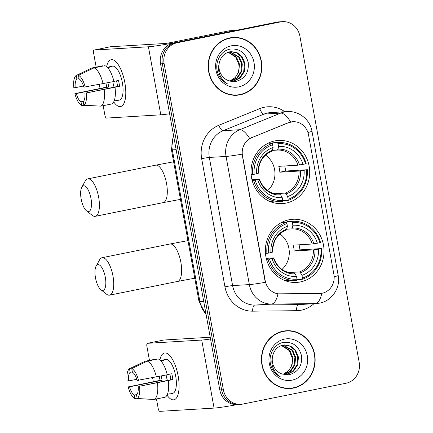 <?xml version="1.0" encoding="UTF-8"?>
<svg xmlns="http://www.w3.org/2000/svg" width="433" height="433" viewBox="0 0 433 433"><rect width="100%" height="100%" fill="white"/><g stroke="black" fill="none" stroke-linecap="round" stroke-linejoin="round"><path stroke-width="0.65" d="M289.049 219.769A31.631 29.33 86.6 0 0 265.602 254.647A31.631 29.33 86.6 0 0 296.589 282.43A31.631 29.33 86.6 0 0 300.345 281.943A31.631 29.33 86.6 0 0 323.792 247.064A31.631 29.33 86.6 0 0 292.8 219.277A31.631 29.33 86.6 0 0 289.049 219.769M274.722 140.936A31.631 29.33 86.6 0 0 251.275 175.814A31.631 29.33 86.6 0 0 282.267 203.602A31.631 29.33 86.6 0 0 286.018 203.109A31.631 29.33 86.6 0 0 309.465 168.231A31.631 29.33 86.6 0 0 278.479 140.449A31.631 29.33 86.6 0 0 274.722 140.936M290.981 121.971A16.113 14.944 86.6 0 0 288.481 122.723L251.773 137.634A16.113 14.944 86.6 0 0 242.485 155.674L265.223 280.795A16.113 14.944 86.6 0 0 280.178 293.942L319.516 293.509A16.113 14.944 86.6 0 0 320.193 293.487A16.113 14.944 86.6 0 0 333.897 274.441L308.529 134.847A16.113 14.944 86.6 0 0 292.897 121.722A16.113 14.944 86.6 0 0 290.981 121.971M229.826 37.909A28.946 26.841 86.6 0 0 208.376 69.827A28.946 26.841 86.6 0 0 236.732 95.255A28.946 26.841 86.6 0 0 240.169 94.805A28.946 26.841 86.6 0 0 261.619 62.888A28.946 26.841 86.6 0 0 233.263 37.465A28.946 26.841 86.6 0 0 229.826 37.909M235.839 95.292A28.946 26.841 86.6 0 0 238.383 94.914A28.946 26.841 86.6 0 0 239.931 94.546M283.122 331.18A28.946 26.841 86.6 0 0 261.667 363.098A28.946 26.841 86.6 0 0 290.029 388.52A28.946 26.841 86.6 0 0 293.46 388.076A28.946 26.841 86.6 0 0 314.915 356.159A28.946 26.841 86.6 0 0 286.559 330.731A28.946 26.841 86.6 0 0 283.122 331.18M289.13 388.558A28.946 26.841 86.6 0 0 291.68 388.179A28.946 26.841 86.6 0 0 293.228 387.816M265.223 280.795L265.364 282.311A20.887 1.007 169.7 0 1 249.348 284.589L226.058 156.437A23.875 22.137 -93.4 0 1 239.817 129.705A20.887 7.469 67.9 0 1 249.722 138.511L288.156 122.745L293.006 121.716M282.543 21.65L278.971 21.866A17.905 16.6 86.6 0 0 276.844 22.143L173.644 42.964A17.905 16.6 86.6 0 0 160.546 63.851L219.807 389.965L221.593 389.857A17.905 16.6 86.6 0 0 238.962 404.444A17.905 16.6 86.6 0 1 221.593 389.857L162.332 63.743L221.593 389.857L223.379 389.749A17.905 16.6 86.6 0 0 240.748 404.335A17.905 16.6 86.6 0 0 242.875 404.059L346.075 383.232A17.905 16.6 86.6 0 0 359.173 362.351L299.912 36.237A17.905 16.6 86.6 0 0 282.543 21.65A17.905 16.6 86.6 0 0 280.416 21.926L177.211 42.748A17.905 16.6 86.6 0 0 164.112 63.635L223.379 389.749M173.644 42.964L175.425 42.856A17.905 16.6 86.6 0 0 162.332 63.743A17.905 16.6 86.6 0 1 175.425 42.856L278.63 22.034L177.211 42.748M280.757 21.758A17.905 16.6 86.6 0 0 278.63 22.034A17.905 16.6 86.6 0 1 280.757 21.758M265.007 280.806L242.074 154.153A20.887 1.007 -10.3 0 1 226.058 156.437L209.323 157.439L232.608 285.596A23.875 22.137 86.6 0 0 254.761 305.076L298.597 304.594A23.875 22.137 86.6 0 0 299.604 304.561L316.339 303.555A23.875 22.137 -93.4 0 1 315.338 303.593L271.502 304.074A23.875 22.137 -93.4 0 1 249.348 284.589L232.608 285.596A5.97 0.287 -10.3 0 0 224.949 286.825L201.659 158.667A29.845 27.669 -93.4 0 1 218.849 125.261L259.751 108.645A29.845 27.669 -93.4 0 1 284.86 111.746M319.922 293.504L277.954 293.845A20.887 7.816 89.4 0 1 271.502 304.074L254.761 305.076A5.97 2.235 -90.6 0 0 252.639 311.175A29.845 27.669 -93.4 0 1 224.949 286.825M289.818 331.05A28.946 26.841 86.6 0 0 285.666 330.801M236.526 37.779A28.946 26.841 86.6 0 0 232.369 37.53M219.807 389.965A17.905 16.6 86.6 0 0 237.176 404.552L240.748 404.335M233.279 37.763A28.648 26.565 86.6 0 0 229.88 38.207A28.648 26.565 86.6 0 0 208.646 69.789A28.648 26.565 86.6 0 0 236.71 94.957A28.648 26.565 86.6 0 0 240.115 94.513A28.648 26.565 86.6 0 0 261.348 62.926A28.648 26.565 86.6 0 0 233.279 37.763L231.498 37.866A28.648 26.565 86.6 0 0 228.278 38.277M219.434 62.357A14.922 13.834 86.6 0 0 228.96 80.798L235.628 81.501C244.878 78.968 249.072 72.625 248.212 62.482C245.603 52.934 239.747 48.458 230.637 49.053C220.597 50.315 214.075 62.785 217.842 73.09C219.683 78.027 222.849 81.599 227.33 83.802C219.634 78.276 217.003 71.131 219.434 62.357C220.96 56.712 224.348 53.21 229.604 51.857L231.319 51.63L237.365 52.837L242.226 56.847L245.138 63.824L244.418 71.537L240.185 77.924L233.517 81.269L231.709 81.501M230.968 51.657L236.824 52.967L241.517 56.885L244.429 63.867L243.709 71.58L239.476 77.962L232.808 81.312L231.633 81.491M228.505 52.139L236.553 57.183L239.471 64.165L238.745 71.878L235.303 77.507L229.793 81.074M229.761 81.068A14.922 13.834 86.6 0 0 238.789 64.382L235.844 57.226L228.153 52.252M229.907 51.798L239.389 57.015L242.307 63.992L241.582 71.705L237.479 77.978L230.984 81.377M229.555 51.868L238.68 57.059L241.598 64.035L240.872 71.748L236.943 77.859L230.708 81.317M231.265 45.828A20.887 19.366 86.6 0 0 215.986 70.195A20.887 19.366 86.6 0 0 238.729 86.887A20.887 19.366 86.6 0 0 254.009 62.52A20.887 19.366 86.6 0 0 231.265 45.828M231.682 95.043A28.648 26.565 86.6 0 0 234.93 95.06L236.71 94.957M106.621 66.698A23.875 8.871 78.6 0 1 118.523 65.042A23.875 8.871 78.6 0 1 124.828 82.595A23.875 8.871 78.6 0 1 125.332 98.784A23.875 8.871 78.6 0 1 113.717 101.874A23.875 8.871 78.6 0 0 120.623 106.529A23.875 8.871 78.6 0 0 124.828 82.595A23.875 8.871 78.6 0 0 111.178 59.727A23.875 8.871 78.6 0 0 106.621 66.698M236.223 30.364A2.982 2.766 86.6 0 0 235.871 30.407L179.073 41.871A23.875 1.153 169.7 0 1 148.416 46.791L94.188 50.044A2.982 1.11 -101.4 0 0 94.129 50.049A2.982 1.11 -101.4 0 0 93.604 53.043L96.164 67.12M169.612 113.76A23.875 1.153 169.7 0 1 160.784 114.826L106.55 118.079A2.982 1.11 -101.4 0 1 104.9 115.216L103.173 105.69M100.018 88.343L99.309 84.424M110.366 46.775A2.982 1.11 78.6 0 1 110.426 46.764A2.982 1.11 78.6 0 1 110.48 46.753L164.713 43.5A5.97 0.287 -10.3 0 0 172.377 42.272L229.176 30.813A2.982 2.766 -93.4 0 1 229.528 30.765L236.045 30.375M83.488 86.015L75.196 87.688A11.935 4.433 78.6 0 1 76.874 79.071L79.05 78.633M93.988 67.878L78.449 75.331L79.104 78.936A11.935 4.433 78.6 0 1 83.84 87.168L113.96 81.512A19.696 7.318 78.6 0 0 104.851 65.686L93.988 67.878A19.696 7.318 78.6 0 1 103.092 83.704M113.928 81.393L118.485 80.473A17.309 6.43 78.6 0 1 119.113 83.401A17.309 6.43 78.6 0 1 119.551 86.335L86.281 92.954L117.5 86.459A11.935 4.433 -101.4 0 0 117.105 83.52A11.935 4.433 -101.4 0 0 116.509 80.868M114.096 87.147A11.935 4.433 78.6 0 1 113.067 83.071A11.935 4.433 78.6 0 1 112.856 81.734M107.969 82.725A11.935 4.433 -101.4 0 0 108.18 84.056A11.935 4.433 -101.4 0 0 108.856 86.979L76.262 93.555A11.935 4.433 78.6 0 0 80.998 101.787L81.653 105.398L99.687 106.074M81.653 105.398A15.518 5.764 78.6 0 1 74.893 93.636L106.799 87.103A17.309 6.43 78.6 0 1 106.172 84.175A17.309 6.43 78.6 0 1 105.993 83.12M107.319 67.332L108.483 67.099A17.309 6.43 78.6 0 1 109.219 66.823L112.477 66.162A17.309 6.43 78.6 0 1 122.377 82.741A17.309 6.43 78.6 0 1 119.324 100.093L116.066 100.754A17.309 6.43 78.6 0 1 115.281 100.781M116.066 100.754A17.309 6.43 78.6 0 0 116.802 100.478L114.117 101.019M115.026 87.379A19.696 7.318 78.6 0 1 111.806 103.947L100.938 106.139L83.888 105.262L83.233 101.652A11.935 4.433 78.6 0 0 84.906 93.035M104.158 89.571A19.696 7.318 78.6 0 1 100.938 106.139M78.449 75.331A15.518 5.764 78.6 0 1 85.214 87.087M86.281 92.954A15.518 5.764 78.6 0 1 83.888 105.262M74.893 93.636L76.262 93.555M109.219 66.823A17.309 6.43 78.6 0 1 110.713 66.963L107.573 67.597M102.675 66.125L102.616 65.816L91.753 68.008L76.219 75.466L76.874 79.071M75.196 87.688L73.827 87.775A15.518 5.764 78.6 0 1 76.219 75.466M83.607 101.262L80.998 101.787M106.799 87.103L108.856 86.979M108.483 67.099L108.537 67.402M117.5 86.459L119.551 86.335M286.576 331.029A28.648 26.565 86.6 0 0 283.177 331.472A28.648 26.565 86.6 0 0 261.943 363.06A28.648 26.565 86.6 0 0 290.007 388.222A28.648 26.565 86.6 0 0 293.412 387.779A28.648 26.565 86.6 0 0 314.639 356.197A28.648 26.565 86.6 0 0 286.576 331.029L284.79 331.137A28.648 26.565 86.6 0 0 281.574 331.543M272.73 355.628A14.922 13.834 86.6 0 0 282.256 374.063L288.925 374.772C298.175 372.234 302.369 365.896 301.509 355.753C298.9 346.205 293.044 341.729 283.934 342.319C273.894 343.58 267.372 356.05 271.134 366.356C272.979 371.298 276.146 374.87 280.627 377.073C272.931 371.546 270.3 364.402 272.73 355.628C274.257 349.983 277.645 346.481 282.901 345.128L284.616 344.901L290.657 346.108L295.522 350.113L298.434 357.095L297.715 364.808L293.482 371.189L286.814 374.54L285.006 374.772M284.265 344.928L290.121 346.232L294.813 350.156L297.725 357.138L297.006 364.851L292.773 371.233L286.105 374.583L284.93 374.762M281.796 345.41L289.85 350.454L292.768 357.436L292.042 365.149L288.595 370.778L283.085 374.345M283.058 374.334A14.922 13.834 86.6 0 0 292.086 357.653L289.141 350.497L281.45 345.523M283.204 345.069L292.686 350.286L295.604 357.263L294.878 364.976L290.776 371.249L284.281 374.648M282.852 345.139L291.977 350.329L294.895 357.306L294.169 365.019L290.24 371.124L284.005 374.588M284.562 339.099A20.887 19.366 86.6 0 0 269.283 363.466A20.887 19.366 86.6 0 0 292.026 380.158A20.887 19.366 86.6 0 0 307.306 355.791A20.887 19.366 86.6 0 0 284.562 339.099M284.979 388.314A28.648 26.565 86.6 0 0 288.221 388.331L290.007 388.222M81.16 198.991A13.131 4.877 -101.4 0 0 86.54 210.882A13.131 4.877 -101.4 0 0 90.979 198.406A13.131 4.877 -101.4 0 0 81.777 187.289A13.131 4.877 -101.4 0 0 81.16 198.991M81.777 187.289L85.258 181.005A19.101 7.096 78.6 0 1 87.726 178.883A19.101 7.096 78.6 0 1 98.643 197.172A19.101 7.096 78.6 0 1 95.282 216.321A19.101 7.096 78.6 0 1 92.18 215.32L86.54 210.882M251.93 179.516L259.188 179.083L257.705 179.635A25.666 23.793 86.6 0 0 282.208 197.621L282.7 200.338L282.468 201.545A29.601 27.447 86.6 0 1 281.699 201.599A29.601 27.447 86.6 0 1 253.651 180.393L252.174 180.48M272.471 144.097L272.606 142.847L277.38 142.56L278.04 143.713A28.41 26.343 86.6 0 1 305.552 163.901L306.196 163.712A29.601 27.447 86.6 0 0 278.154 142.5A29.601 27.447 86.6 0 0 277.38 142.56M305.552 163.901L297.947 165.184L278.771 166.332A22.083 20.475 -93.4 0 1 279.837 172.199L285.585 171.04A28.351 26.283 86.6 0 0 284.735 165.974M285.585 171.04L306.618 169.768A28.41 26.343 86.6 0 1 288.134 199.24L287.902 200.447A29.601 27.447 86.6 0 0 307.262 169.574M287.902 200.447L283.122 200.733L282.597 199.813M269.272 201.188A29.601 27.447 86.6 0 0 276.92 201.886L281.699 201.599M251.156 174.613L254.128 174.277A28.41 26.343 86.6 0 1 272.611 144.806L271.951 143.653L267.172 143.94A29.601 27.447 86.6 0 0 265.867 144.395M271.951 143.653A29.601 27.447 86.6 0 0 252.585 174.526M253.651 180.393L255.194 180.144A28.41 26.343 86.6 0 0 282.7 200.338M288.134 199.24L287.636 196.528A25.666 23.793 86.6 0 0 304.101 170.277L306.618 169.768M255.194 180.144L257.705 179.635M272.611 144.806L273.104 147.523A25.666 23.793 86.6 0 0 256.639 173.774L254.128 174.277M304.101 170.277L299.014 171.046L279.837 172.199M274.56 193.724L285.195 193.086L286.137 193.908L287.636 196.528M282.208 197.621L280.708 195.002L279.761 194.184C270.068 194.168 263.28 189.134 259.405 179.094M258.344 173.232C258.425 162.348 262.993 154.987 272.059 151.155L273.104 147.523M256.639 173.774L258.122 173.216M259.188 179.083L259.178 179.197A22.96 21.287 86.6 0 0 280.708 195.002M278.154 142.5L273.375 142.787A29.601 27.447 86.6 0 0 272.606 142.847M303.035 164.41A25.666 23.793 86.6 0 0 278.533 146.424L278.04 143.713M278.533 146.424L278.008 149.169L277.38 150.083L272.557 150.37M267.659 190.607A22.083 20.475 86.6 0 0 265.526 155.095M95.487 277.824A13.131 4.877 -101.4 0 0 100.862 289.709A13.131 4.877 -101.4 0 0 105.306 277.234A13.131 4.877 -101.4 0 0 96.104 266.122A13.131 4.877 -101.4 0 0 95.487 277.824M96.104 266.122L99.585 259.838A19.101 7.096 78.6 0 1 102.053 257.711A19.101 7.096 78.6 0 1 112.97 276.005A19.101 7.096 78.6 0 1 109.609 295.154A19.101 7.096 78.6 0 1 106.507 294.153L100.862 289.709M266.257 258.349L273.515 257.911L272.032 258.469A25.666 23.793 86.6 0 0 296.535 276.454L297.027 279.166L296.794 280.373A29.601 27.447 86.6 0 1 296.026 280.432A29.601 27.447 86.6 0 1 267.978 259.221L266.501 259.313M286.798 222.93L286.933 221.674L291.707 221.387L292.367 222.54A28.41 26.343 86.6 0 1 319.879 242.734L320.523 242.54A29.601 27.447 86.6 0 0 292.475 221.333A29.601 27.447 86.6 0 0 291.707 221.387M319.879 242.734L312.274 244.012L293.098 245.165A22.083 20.475 -93.4 0 1 294.164 251.026L299.907 249.868A28.351 26.283 86.6 0 0 299.062 244.807M299.907 249.868L320.94 248.602A28.41 26.343 86.6 0 1 302.456 278.073L302.229 279.28A29.601 27.447 86.6 0 0 321.589 248.407M302.229 279.28L297.449 279.566L296.924 278.641M283.599 280.021A29.601 27.447 86.6 0 0 291.247 280.719L296.026 280.432M265.478 253.446L268.449 253.11A28.41 26.343 86.6 0 1 286.933 223.639L286.273 222.486L281.499 222.773A29.601 27.447 86.6 0 0 280.189 223.228M286.273 222.486A29.601 27.447 86.6 0 0 266.912 253.359M267.978 259.221L269.515 258.977A28.41 26.343 86.6 0 0 297.027 279.166M302.456 278.073L301.963 275.356A25.666 23.793 86.6 0 0 318.428 249.105L320.94 248.602M269.515 258.977L272.032 258.469M286.933 223.639L287.431 226.351A25.666 23.793 86.6 0 0 270.966 252.601L268.449 253.11M318.428 249.105L313.34 249.879L294.164 251.026M288.881 272.557L299.517 271.919L300.464 272.736L301.963 275.356M296.535 276.454L295.035 273.835L294.088 273.012C284.394 272.996 277.607 267.967 273.732 257.927M272.666 252.066C272.747 241.176 277.32 233.815 286.386 229.983L287.431 226.351M270.966 252.601L272.449 252.049M273.515 257.911L273.499 258.03A22.96 21.287 86.6 0 0 295.035 273.835M292.475 221.333L287.701 221.62A29.601 27.447 86.6 0 0 286.933 221.674M317.362 243.243A25.666 23.793 86.6 0 0 292.86 225.257L292.367 222.54M292.86 225.257L292.335 227.996L291.701 228.911L286.879 229.203M281.986 269.44A22.083 20.475 86.6 0 0 279.853 233.923M159.912 359.964A23.875 8.871 78.6 0 1 171.82 358.313A23.875 8.871 78.6 0 1 178.125 375.866A23.875 8.871 78.6 0 1 178.629 392.054A23.875 8.871 78.6 0 1 167.014 395.145A23.875 8.871 78.6 0 0 173.92 399.8A23.875 8.871 78.6 0 0 178.125 375.866A23.875 8.871 78.6 0 0 164.475 352.998A23.875 8.871 78.6 0 0 159.912 359.964M210.546 338.99A23.875 1.153 169.7 0 1 201.713 340.057L147.48 343.309A2.982 1.11 -101.4 0 0 147.426 343.32A2.982 1.11 -101.4 0 0 146.901 346.313L149.455 360.391M237.841 404.509A23.875 1.153 169.7 0 1 214.081 408.097L159.847 411.35A2.982 1.11 -101.4 0 1 158.197 408.487L156.465 398.961M153.314 381.614L152.6 377.69M163.663 340.046A2.982 1.11 78.6 0 1 163.723 340.029A2.982 1.11 78.6 0 1 163.777 340.024L210.227 337.237M136.785 379.286L128.493 380.959A11.935 4.433 78.6 0 1 130.165 372.342L132.346 371.904M147.285 361.144L131.746 368.602L132.401 372.207A11.935 4.433 78.6 0 1 137.137 380.439L167.252 374.783A19.696 7.318 78.6 0 0 158.148 358.952L147.285 361.144A19.696 7.318 78.6 0 1 156.389 376.975M167.225 374.659L171.782 373.739A17.309 6.43 78.6 0 1 172.41 376.667A17.309 6.43 78.6 0 1 172.848 379.606L139.578 386.225L170.791 379.73A11.935 4.433 -101.4 0 0 170.402 376.791A11.935 4.433 -101.4 0 0 169.806 374.139M167.387 380.418A11.935 4.433 78.6 0 1 166.364 376.337A11.935 4.433 78.6 0 1 166.153 375.005M161.26 375.99A11.935 4.433 -101.4 0 0 161.477 377.322A11.935 4.433 -101.4 0 0 162.148 380.25L129.559 386.826A11.935 4.433 78.6 0 0 134.295 395.058L134.95 398.663L152.984 399.345M134.95 398.663A15.518 5.764 78.6 0 1 128.184 386.907L160.096 380.374A17.309 6.43 78.6 0 1 159.468 377.446A17.309 6.43 78.6 0 1 159.29 376.391M160.616 360.602L161.78 360.37A17.309 6.43 78.6 0 1 162.516 360.088L165.774 359.433A17.309 6.43 78.6 0 1 175.668 376.012A17.309 6.43 78.6 0 1 172.621 393.364L169.363 394.025A17.309 6.43 78.6 0 1 168.572 394.052M169.363 394.025A17.309 6.43 78.6 0 0 170.099 393.743L167.414 394.284M168.318 380.65A19.696 7.318 78.6 0 1 165.097 397.218L154.235 399.41L137.185 398.533L136.53 394.923A11.935 4.433 78.6 0 0 138.203 386.306M157.455 382.842A19.696 7.318 78.6 0 1 154.235 399.41M131.746 368.602A15.518 5.764 78.6 0 1 138.511 380.358M139.578 386.225A15.518 5.764 78.6 0 1 137.185 398.533M128.184 386.907L129.559 386.826M162.516 360.088A17.309 6.43 78.6 0 1 164.01 360.234L160.87 360.868M155.972 359.39L155.912 359.087L145.05 361.279L129.51 368.732L130.165 372.342M128.493 380.959L127.118 381.04A15.518 5.764 78.6 0 1 129.51 368.732M136.904 394.533L134.295 395.058M160.096 380.374L162.148 380.25M161.78 360.37L161.834 360.673M170.791 379.73L172.848 379.606M288.481 122.723L288.156 122.745M251.773 137.634L251.449 137.656M280.178 293.942L279.853 293.964M319.516 293.509L319.191 293.531M313.941 303.701A29.845 27.669 -93.4 0 1 301.271 310.19A29.845 27.669 -93.4 0 1 296.475 310.694L252.639 311.175M218.849 125.261A5.97 2.133 -112.1 0 0 223.076 130.712L239.817 129.705L280.719 113.094A23.875 22.137 -93.4 0 1 284.427 111.974A23.875 22.137 -93.4 0 1 287.258 111.606L270.522 112.607A23.875 22.137 86.6 0 0 267.686 112.981A23.875 22.137 86.6 0 0 263.978 114.096L223.076 130.712A23.875 22.137 86.6 0 0 209.323 157.439A5.97 0.287 -10.3 0 0 201.659 158.667M290.684 121.992A20.887 7.469 67.9 0 0 280.719 113.094L263.978 114.096A5.97 2.133 -112.1 0 1 259.751 108.645M334.157 276.79A20.887 1.007 -10.3 0 0 338.178 275.442L311.955 131.15A20.887 1.007 169.7 0 1 307.928 132.503M321.8 293.298A20.887 7.816 89.4 0 1 315.338 303.593L298.597 304.594A5.97 2.235 -90.6 0 0 296.475 310.694M280.416 21.926L276.844 22.143M164.112 63.635L160.546 63.851M173.66 136.011A23.875 22.137 86.6 0 0 172.329 149.883L176.139 149.656M206.162 314.861L199.028 301.59L171.446 149.823A11.935 0.574 -10.3 0 0 172.329 149.883L199.905 301.644L203.716 301.417M199.028 301.59A11.935 0.574 -10.3 0 0 199.905 301.644A23.875 22.137 86.6 0 0 206.005 314.017M160.784 114.826L148.416 46.791M235.871 30.407L229.176 30.813M110.48 46.753L94.188 50.044M180.453 199.38L163.176 202.622A19.101 7.096 -101.4 0 0 166.543 183.473A19.101 7.096 -101.4 0 0 155.626 165.179L87.726 178.883M286.137 193.908A22.96 21.287 86.6 0 0 300.605 170.84M272.579 150.262A22.96 21.287 86.6 0 0 258.111 173.33M285.195 193.086A22.083 20.475 86.6 0 0 299.014 171.046M299.544 164.973A22.96 21.287 86.6 0 0 278.008 149.169M297.947 165.184A22.083 20.475 86.6 0 0 277.38 150.083M194.78 278.208L177.503 281.455A19.101 7.096 -101.4 0 0 180.87 262.306A19.101 7.096 -101.4 0 0 169.947 244.012L102.053 257.711M300.464 272.736A22.96 21.287 86.6 0 0 314.932 249.668M286.906 229.095A22.96 21.287 86.6 0 0 272.438 252.163M299.517 271.919A22.083 20.475 86.6 0 0 313.34 249.879M313.865 243.801A22.96 21.287 86.6 0 0 292.335 227.996M312.274 244.012A22.083 20.475 86.6 0 0 291.701 228.911M214.081 408.097L201.713 340.057M163.777 340.024L147.48 343.309M320.193 293.487L319.835 293.509M316.339 303.555L319.576 303.132C332.051 300.908 340.728 287.636 338.178 275.442M311.955 131.15C310.158 119.735 298.965 110.664 287.258 111.606M171.446 149.823L173.438 134.798M94.129 50.049L110.426 46.764M173.622 161.796L155.626 165.179M163.176 202.622L95.282 216.321M187.949 240.624L169.947 244.012M177.503 281.455L109.609 295.154M147.426 343.32L163.723 340.029"/></g></svg>
